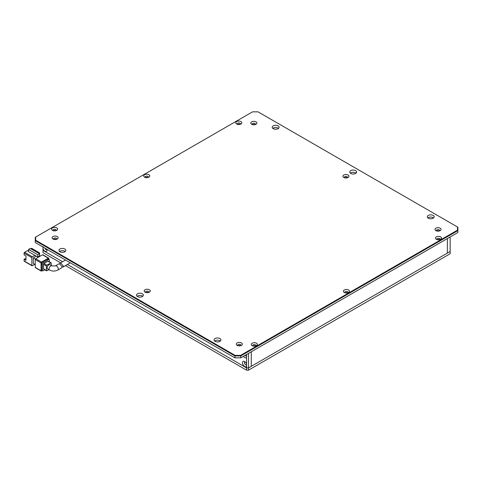 <?xml version="1.0" encoding="UTF-8"?>
<svg xmlns="http://www.w3.org/2000/svg" width="482" height="482" viewBox="0 0 482 482"><rect width="100%" height="100%" fill="white"/><g stroke="black" fill="none" stroke-linecap="round" stroke-linejoin="round"><path stroke-width="0.72" d="M53.623 239.313A1.645 0.952 180 0 1 53.478 238.921A1.645 0.952 180 0 1 54.49 238.048A1.645 0.952 180 0 1 56.286 238.253A1.645 0.952 180 0 1 56.768 238.921A1.645 0.952 180 0 1 56.617 239.313M53.912 239.397A1.645 0.952 180 0 1 56.286 239.367A1.645 0.952 180 0 1 56.328 239.397M145.715 292.484A1.645 0.952 180 0 1 145.564 292.092A1.645 0.952 180 0 1 146.582 291.212A1.645 0.952 180 0 1 148.378 291.417A1.645 0.952 180 0 1 148.86 292.092A1.645 0.952 180 0 1 148.709 292.484M146.004 292.568A1.645 0.952 180 0 1 148.378 292.538A1.645 0.952 180 0 1 148.42 292.568M237.807 345.654A1.645 0.952 180 0 1 237.656 345.257A1.645 0.952 180 0 1 238.674 344.383A1.645 0.952 180 0 1 240.47 344.588A1.645 0.952 180 0 1 240.946 345.257A1.645 0.952 180 0 1 240.801 345.654M238.096 345.733A1.645 0.952 180 0 1 240.47 345.708A1.645 0.952 180 0 1 240.512 345.733M53.134 230.637A1.645 0.952 180 0 1 52.99 230.245A1.645 0.952 180 0 1 54.008 229.372A1.645 0.952 180 0 1 55.798 229.577A1.645 0.952 180 0 1 56.28 230.245A1.645 0.952 180 0 1 56.135 230.637M53.424 230.721A1.645 0.952 180 0 1 55.798 230.697A1.645 0.952 180 0 1 55.846 230.721M145.227 177.472A1.645 0.952 180 0 1 145.082 177.081A1.645 0.952 180 0 1 146.1 176.201A1.645 0.952 180 0 1 147.89 176.406A1.645 0.952 180 0 1 148.372 177.081A1.645 0.952 180 0 1 148.227 177.472M145.516 177.557A1.645 0.952 180 0 1 147.89 177.527A1.645 0.952 180 0 1 147.938 177.557M237.319 124.302A1.645 0.952 180 0 1 237.174 123.91A1.645 0.952 180 0 1 238.186 123.031A1.645 0.952 180 0 1 239.982 123.241A1.645 0.952 180 0 1 240.464 123.91A1.645 0.952 180 0 1 240.319 124.302M237.608 124.386A1.645 0.952 180 0 1 239.982 124.356A1.645 0.952 180 0 1 240.03 124.386M252.345 124.579A1.645 0.952 180 0 1 252.2 124.187A1.645 0.952 180 0 1 253.213 123.314A1.645 0.952 180 0 1 255.008 123.519A1.645 0.952 180 0 1 255.49 124.187A1.645 0.952 180 0 1 255.346 124.579M252.634 124.663A1.645 0.952 180 0 1 255.008 124.639A1.645 0.952 180 0 1 255.056 124.663M344.437 177.75A1.645 0.952 180 0 1 344.293 177.358A1.645 0.952 180 0 1 345.305 176.478A1.645 0.952 180 0 1 347.1 176.689A1.645 0.952 180 0 1 347.582 177.358A1.645 0.952 180 0 1 347.432 177.75M344.726 177.834A1.645 0.952 180 0 1 347.1 177.804A1.645 0.952 180 0 1 347.148 177.834M436.529 230.92A1.645 0.952 180 0 1 436.385 230.529A1.645 0.952 180 0 1 437.397 229.649A1.645 0.952 180 0 1 439.192 229.854A1.645 0.952 180 0 1 439.674 230.529A1.645 0.952 180 0 1 439.524 230.92M436.819 231.005A1.645 0.952 180 0 1 439.192 230.974A1.645 0.952 180 0 1 439.235 231.005M437.011 239.596A1.645 0.952 180 0 1 436.867 239.205A1.645 0.952 180 0 1 437.885 238.325A1.645 0.952 180 0 1 439.674 238.53A1.645 0.952 180 0 1 440.156 239.205A1.645 0.952 180 0 1 440.012 239.596M437.301 239.681A1.645 0.952 180 0 1 439.674 239.65A1.645 0.952 180 0 1 439.723 239.681M252.833 345.931A1.645 0.952 180 0 1 252.682 345.54A1.645 0.952 180 0 1 253.701 344.66A1.645 0.952 180 0 1 255.49 344.865A1.645 0.952 180 0 1 255.972 345.54A1.645 0.952 180 0 1 255.828 345.931M253.122 346.016A1.645 0.952 180 0 1 255.49 345.986A1.645 0.952 180 0 1 255.538 346.016M344.919 292.761A1.645 0.952 180 0 1 344.775 292.369A1.645 0.952 180 0 1 345.793 291.496A1.645 0.952 180 0 1 347.582 291.7A1.645 0.952 180 0 1 348.064 292.369A1.645 0.952 180 0 1 347.92 292.761M345.208 292.845A1.645 0.952 180 0 1 347.582 292.821A1.645 0.952 180 0 1 347.63 292.845M428.335 218.213A3.428 1.976 180 0 1 427.329 216.816A3.428 1.976 180 0 1 429.444 214.99A3.428 1.976 180 0 1 433.179 215.418A3.428 1.976 180 0 1 434.186 216.816A3.428 1.976 180 0 1 432.071 218.641A3.428 1.976 180 0 1 428.335 218.213M427.932 217.936A3.428 1.976 180 0 1 433.179 217.653A3.428 1.976 180 0 1 433.583 217.936M350.782 173.442A3.428 1.976 180 0 1 349.781 172.044A3.428 1.976 180 0 1 351.896 170.212A3.428 1.976 180 0 1 355.632 170.64A3.428 1.976 180 0 1 356.632 172.044A3.428 1.976 180 0 1 354.517 173.869A3.428 1.976 180 0 1 350.782 173.442M350.378 173.159A3.428 1.976 180 0 1 355.632 172.881A3.428 1.976 180 0 1 356.035 173.159M273.234 128.67A3.428 1.976 180 0 1 272.228 127.266A3.428 1.976 180 0 1 274.342 125.441A3.428 1.976 180 0 1 278.078 125.868A3.428 1.976 180 0 1 279.084 127.266A3.428 1.976 180 0 1 276.969 129.098A3.428 1.976 180 0 1 273.234 128.67M272.83 128.387A3.428 1.976 180 0 1 278.078 128.11A3.428 1.976 180 0 1 278.482 128.387M59.967 251.797A3.428 1.976 180 0 1 58.961 250.393A3.428 1.976 180 0 1 61.081 248.567A3.428 1.976 180 0 1 64.817 248.995A3.428 1.976 180 0 1 65.817 250.393A3.428 1.976 180 0 1 63.702 252.225A3.428 1.976 180 0 1 59.967 251.797M59.563 251.514A3.428 1.976 180 0 1 64.817 251.236A3.428 1.976 180 0 1 65.215 251.514M137.521 296.569A3.428 1.976 180 0 1 136.514 295.171A3.428 1.976 180 0 1 138.629 293.339A3.428 1.976 180 0 1 142.365 293.767A3.428 1.976 180 0 1 143.371 295.171A3.428 1.976 180 0 1 141.256 296.996A3.428 1.976 180 0 1 137.521 296.569M137.117 296.291A3.428 1.976 180 0 1 142.365 296.008A3.428 1.976 180 0 1 142.768 296.291M215.068 341.34A3.428 1.976 180 0 1 214.062 339.943A3.428 1.976 180 0 1 216.183 338.117A3.428 1.976 180 0 1 219.919 338.545A3.428 1.976 180 0 1 220.919 339.943A3.428 1.976 180 0 1 218.804 341.768A3.428 1.976 180 0 1 215.068 341.34M214.665 341.063A3.428 1.976 180 0 1 219.919 340.78A3.428 1.976 180 0 1 220.316 341.063M52.99 239.036L52.99 239.036A3.019 1.741 180 0 1 52.99 236.572A3.019 1.741 180 0 1 57.256 236.572A3.019 1.741 180 0 1 57.256 239.036A3.019 1.741 180 0 1 52.99 239.036M145.082 292.2L145.082 292.2A3.019 1.741 180 0 1 145.082 289.742A3.019 1.741 180 0 1 149.342 289.742A3.019 1.741 180 0 1 149.342 292.2A3.019 1.741 180 0 1 145.082 292.2M237.168 345.371L237.168 345.371A3.019 1.741 180 0 1 237.168 342.907A3.019 1.741 180 0 1 241.434 342.907A3.019 1.741 180 0 1 241.434 345.371A3.019 1.741 180 0 1 237.168 345.371M52.502 230.36L52.502 230.36A3.019 1.741 180 0 1 52.502 227.896A3.019 1.741 180 0 1 56.768 227.896A3.019 1.741 180 0 1 56.768 230.36A3.019 1.741 180 0 1 52.502 230.36M144.594 177.189L144.594 177.189A3.019 1.741 180 0 1 144.594 174.731A3.019 1.741 180 0 1 148.86 174.731A3.019 1.741 180 0 1 148.86 177.189A3.019 1.741 180 0 1 144.594 177.189M236.686 124.025L236.686 124.025A3.019 1.741 180 0 1 236.686 121.56A3.019 1.741 180 0 1 240.952 121.56A3.019 1.741 180 0 1 240.952 124.025A3.019 1.741 180 0 1 236.686 124.025M251.712 124.302L251.712 124.302A3.019 1.741 180 0 1 251.712 121.838A3.019 1.741 180 0 1 255.978 121.838A3.019 1.741 180 0 1 255.978 124.302A3.019 1.741 180 0 1 251.712 124.302M343.805 177.472L343.805 177.472A3.019 1.741 180 0 1 343.805 175.008A3.019 1.741 180 0 1 348.07 175.008A3.019 1.741 180 0 1 348.07 177.472A3.019 1.741 180 0 1 343.805 177.472M435.897 230.637L435.897 230.637A3.019 1.741 180 0 1 435.897 228.179A3.019 1.741 180 0 1 440.162 228.179A3.019 1.741 180 0 1 440.162 230.637A3.019 1.741 180 0 1 435.897 230.637M436.379 239.313L436.379 239.313A3.019 1.741 180 0 1 436.379 236.849A3.019 1.741 180 0 1 440.644 236.849A3.019 1.741 180 0 1 440.644 239.313A3.019 1.741 180 0 1 436.379 239.313M252.194 345.654L252.194 345.654A3.019 1.741 180 0 1 252.194 343.19A3.019 1.741 180 0 1 256.46 343.19A3.019 1.741 180 0 1 256.46 345.654A3.019 1.741 180 0 1 252.194 345.654M344.287 292.484L344.287 292.484A3.019 1.741 180 0 1 344.287 290.019A3.019 1.741 180 0 1 348.552 290.019A3.019 1.741 180 0 1 348.552 292.484A3.019 1.741 180 0 1 344.287 292.484M240.59 355.379L235.114 355.379L35.662 240.223L35.662 237.06L35.246 237.301L35.246 242.56L234.939 357.855L240.759 357.855L457.9 232.487L457.9 227.227L457.49 226.986L457.49 230.149L240.59 355.379L240.759 355.951L457.9 230.583L457.49 230.149M240.759 357.855L240.759 355.951L234.939 355.951L234.939 357.855M35.662 240.223L35.246 240.657L234.939 355.951L235.114 355.379M35.662 237.06L252.562 111.836L258.039 111.836L457.49 226.986M60.087 263.467L60.587 262.883L63.329 266.028L62.925 267.07L62.088 267.01M50.02 264.775A2.398 1.386 120 0 0 48.17 265.413A2.398 1.386 120 0 0 47.122 267.829A2.398 1.386 120 0 0 47.622 268.926L49.556 270.047A2.398 1.386 -60 0 1 49.062 268.95A2.398 1.386 -60 0 1 50.11 266.534A2.398 1.386 -60 0 1 51.96 265.889L50.02 264.775M62.106 266.733L59.346 263.6L55.376 265.889A2.398 1.386 -120 0 1 57.225 266.534A2.398 1.386 -120 0 1 58.274 268.95A2.398 1.386 -120 0 1 57.774 270.047L61.696 267.781L62.106 266.733M25.962 259.25L25.07 258.738L24.1 259.292L25.962 260.37L25.962 255.888L24.1 254.815L24.1 253.14L31.854 257.617L31.854 265.449A0.687 0.398 120 0 0 32.342 265.733L34.764 264.329M35.246 264.612L33.306 263.491L33.306 257.894L36.337 256.147M34.885 255.309L37.795 256.984L37.795 254.749L28.583 249.429L28.583 251.67L34.885 255.309L32.342 256.773L24.582 252.297L27.492 250.622L28.583 251.249M31.854 257.617A0.687 0.398 -60 0 1 32.342 256.773M39.608 255.936L39.608 253.14A0.687 0.398 -60 0 0 39.126 252.857L38.518 253.207M24.1 259.292L24.1 260.973A0.687 0.398 120 0 0 24.245 261.286L31.999 265.763M39.488 255.864L40.096 256.213M35.391 259.099L33.306 257.894M37.795 256.984L39.488 256.008L39.488 253.767L30.282 248.453L28.583 249.429M30.764 248.73L31.372 248.381L39.126 252.857M35.734 258.738L42.518 254.815L48.333 258.177L41.548 262.094L35.734 258.738A0.687 0.398 120 0 0 35.246 259.575L41.066 262.931L41.066 270.77L35.246 267.408A0.687 0.398 120 0 0 35.391 267.721L41.205 271.083A0.687 0.398 -60 0 1 41.066 270.77M48.333 258.177A0.687 0.398 -60 0 1 48.676 258.141L42.862 254.785A0.687 0.398 120 0 0 42.518 254.815M35.246 267.408L35.246 259.575M24.582 252.297A0.687 0.398 120 0 0 24.1 253.14M37.795 254.749L39.488 253.767M39.47 252.827L31.716 248.344A0.687 0.398 120 0 0 31.372 248.381M28.462 250.062L28.462 251.176M41.205 271.083A0.687 0.398 -60 0 0 41.548 271.047L42.41 270.553M48.821 259.449L48.821 258.454A0.687 0.398 -60 0 0 48.676 258.141M41.066 262.931A0.687 0.398 -60 0 1 41.548 262.094M41.452 269.534A1.374 0.789 120 0 0 41.735 270.161L42.705 270.721A1.374 0.789 -60 0 1 42.422 270.095L41.452 269.534L41.452 263.714L42.422 264.275L42.422 270.095M47.465 259.129L48.429 259.684A1.374 0.789 -60 0 1 49.116 259.617L48.146 259.057A1.374 0.789 120 0 0 47.465 259.129L42.422 262.039A1.374 0.789 120 0 0 41.452 263.714M49.116 259.617A1.374 0.789 -60 0 1 49.399 260.244L49.399 261.919M42.705 270.721A1.374 0.789 -60 0 0 43.392 270.655L44.838 269.818M42.422 264.275A1.374 0.789 -60 0 1 43.392 262.594L42.422 262.039M48.429 259.684L43.392 262.594M43.488 268.811A0.687 0.398 120 0 0 43.627 269.125L46.537 270.8A0.687 0.398 -60 0 1 46.399 270.486L43.488 268.811L43.488 264.329L46.399 266.01L46.399 270.486M47.851 261.256L50.761 262.931A0.687 0.398 -60 0 1 51.098 262.901L48.194 261.22A0.687 0.398 120 0 0 47.851 261.256L43.97 263.491A0.687 0.398 120 0 0 43.488 264.329M51.243 265.48L51.243 263.214A0.687 0.398 -60 0 0 51.098 262.901M46.537 270.8A0.687 0.398 -60 0 0 46.881 270.77L48.845 269.637M50.761 262.931L46.881 265.172L43.97 263.491M46.399 266.01A0.687 0.398 -60 0 1 46.881 265.172M246.368 354.613A3.019 1.741 60 0 1 246.573 355.15L246.573 357.198A3.019 1.741 60 0 1 243.392 356.331M242.5 362.777A3.019 1.741 60 0 1 244.633 361.548A3.019 1.741 60 0 1 246.573 364.103L246.573 366.151A3.019 1.741 60 0 1 244.181 366.151A3.019 1.741 60 0 1 242.5 362.777M245.193 361.958A1.645 0.952 -120 0 0 244.784 362.024A1.645 0.952 -120 0 0 244.44 362.777A1.645 0.952 -120 0 0 245.157 364.434A1.645 0.952 -120 0 0 246.429 364.874A1.645 0.952 -120 0 0 246.7 364.531M47.019 249.357A3.019 1.741 60 0 1 47.073 249.947A3.019 1.741 60 0 1 45.398 251.387A3.019 1.741 60 0 1 43 248.622L43 246.573M60.672 262.835L43 252.634L43 250.393L62.606 261.714L43 250.393L43 248.622M248.513 370.164L248.513 353.372L251.273 351.782L251.273 366.332L447.38 253.11L447.38 238.56L447.38 253.11L450.146 251.514L248.513 367.929L251.273 366.332L251.273 351.782L450.146 236.963L450.146 253.755L248.513 370.164L246.573 370.164L246.573 367.929L248.513 367.929L246.573 367.929L67.408 264.485L246.573 367.929L246.573 366.151M246.573 364.103L246.573 357.198M246.573 354.493L246.573 355.15M239.897 345.847A1.097 0.633 0 0 0 238.71 345.847M147.805 292.676A1.097 0.633 0 0 0 146.618 292.676M245.061 355.367A1.645 0.952 -120 0 0 246.429 355.921A1.645 0.952 -120 0 0 246.7 355.571M44.856 248.103A1.645 0.952 -120 0 0 46.736 249.58A1.645 0.952 -120 0 0 46.971 249.327M55.713 239.512A1.097 0.633 0 0 0 54.526 239.512M239.415 124.501A1.097 0.633 0 0 0 238.222 124.501M147.323 177.665A1.097 0.633 0 0 0 146.13 177.665M55.231 230.836A1.097 0.633 0 0 0 54.038 230.836M254.924 346.124A1.097 0.633 0 0 0 253.731 346.124M347.016 292.96A1.097 0.633 0 0 0 345.823 292.96M439.108 239.789A1.097 0.633 0 0 0 437.915 239.789M246.573 370.164L65.468 265.606M438.626 231.113A1.097 0.633 0 0 0 437.433 231.113M346.534 177.948A1.097 0.633 0 0 0 345.341 177.948M254.442 124.778A1.097 0.633 0 0 0 253.249 124.778M31.854 265.449L24.1 260.973M60.587 262.883L65.516 260.033M62.925 267.07L70.318 262.804M49.556 270.047C52.297 271.402 55.038 271.402 57.774 270.047M51.96 265.889L55.376 265.889"/></g></svg>
